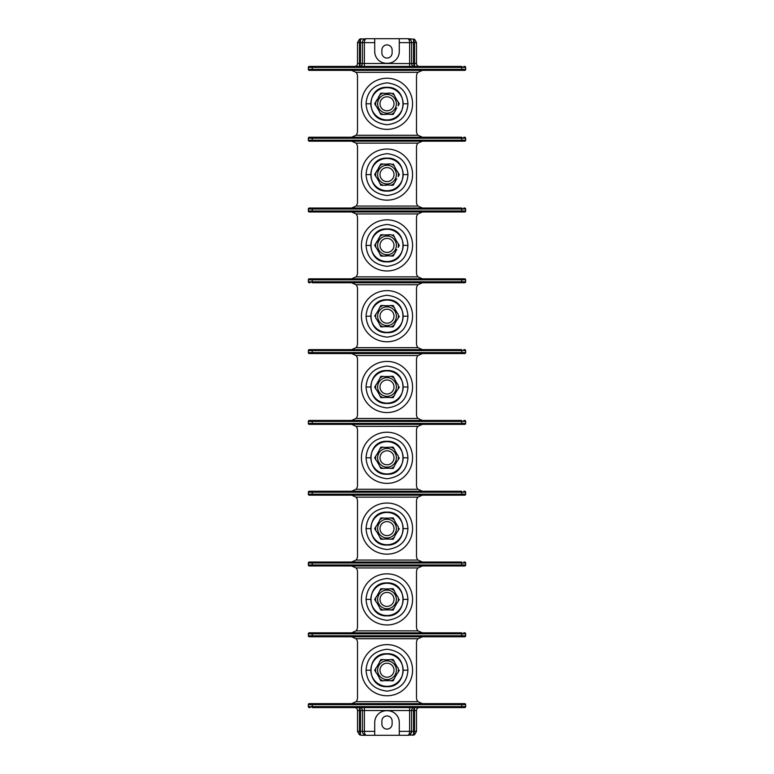 <?xml version="1.0" encoding="UTF-8"?>
<svg xmlns="http://www.w3.org/2000/svg" width="774" height="774" viewBox="0 0 774 774"><rect width="100%" height="100%" fill="white"/><g stroke="black" fill="none" stroke-linecap="round" stroke-linejoin="round"><path stroke-width="1.16" d="M377.393 312.009A10.478 10.478 0 0 1 378.573 309.968L379.666 307.539A11.349 11.349 0 0 1 383.159 305.517L385.82 305.788A10.478 10.478 0 0 1 388.18 305.788L390.841 305.517A11.349 11.349 0 0 1 394.334 307.539L395.427 309.968A10.478 10.478 0 0 1 396.607 312.009L398.165 314.186A11.349 11.349 0 0 1 398.165 318.211L396.607 320.388A10.478 10.478 0 0 1 395.427 322.429L394.334 324.867A11.349 11.349 0 0 1 390.841 326.88L388.18 326.618A10.478 10.478 0 0 1 385.82 326.618L380.837 326.88L378.573 322.429A10.478 10.478 0 0 1 377.393 320.388L375.835 318.211A11.349 11.349 0 0 1 375.835 314.186L377.393 312.009M374.664 316.198L375.835 314.186M383.159 326.88A11.349 11.349 0 0 1 379.666 324.867M379.666 307.539L380.837 305.517L383.159 305.517M394.334 324.867L393.163 326.88L390.841 326.88M399.336 316.198L398.165 318.211M390.841 305.517L393.163 305.517L394.334 307.539M361.429 316.198A25.571 25.571 0 0 0 387 341.769A25.571 25.571 0 0 0 412.571 316.198A25.571 25.571 0 0 0 387 290.637A25.571 25.571 0 0 0 361.429 316.198M351.599 282.762L356.001 284.735A5.902 5.902 0 0 1 357.501 288.663L357.501 343.733A5.902 5.902 0 0 1 356.001 347.671L351.599 349.635M422.401 349.635L417.999 347.671A5.902 5.902 0 0 1 416.499 343.733L416.499 288.663A5.902 5.902 0 0 1 417.999 284.735L422.401 282.762M351.599 70.366L356.001 72.33A5.902 5.902 0 0 1 357.501 76.268L357.501 131.328A5.902 5.902 0 0 1 356.001 135.266L351.599 137.23M351.599 141.168L356.001 143.132A5.902 5.902 0 0 1 357.501 147.06L357.501 202.13A5.902 5.902 0 0 1 356.001 206.068L351.599 208.032M351.599 211.97L356.001 213.934A5.902 5.902 0 0 1 357.501 217.862L357.501 272.932A5.902 5.902 0 0 1 356.001 276.869L351.599 278.834M351.599 353.563L356.001 355.537A5.902 5.902 0 0 1 357.501 359.465L357.501 414.535A5.902 5.902 0 0 1 356.001 418.463L351.599 420.437M351.599 424.365L356.001 426.329A5.902 5.902 0 0 1 357.501 430.267L357.501 485.337A5.902 5.902 0 0 1 356.001 489.265L351.599 491.238M351.599 495.167L356.001 497.131A5.902 5.902 0 0 1 357.501 501.068L357.501 556.138A5.902 5.902 0 0 1 356.001 560.066L351.599 562.03M351.599 565.968L356.001 567.932A5.902 5.902 0 0 1 357.501 571.87L357.501 626.94A5.902 5.902 0 0 1 356.001 630.868L351.599 632.832M351.599 636.77L356.001 638.734A5.902 5.902 0 0 1 357.501 642.672L357.501 697.732A5.902 5.902 0 0 1 356.001 701.67L351.599 703.634M357.501 731.362L359.465 731.362L360.452 734.778L361.429 735.3L359.465 734.778L357.501 731.362L357.501 710.522A2.951 2.951 0 0 0 354.55 707.571M364.38 66.429L364.38 63.478L362.416 63.478L362.416 42.638L362.416 63.478A2.951 2.951 0 0 1 359.465 66.429L359.465 63.478L357.501 63.478A2.951 2.951 0 0 1 354.55 66.429A2.951 2.951 0 0 0 357.501 63.478L357.501 42.638L359.465 39.222L361.429 38.7L360.452 39.222L359.465 42.628L357.501 42.638M463.8 66.429L464.681 66.429A0.987 0.987 0 0 1 465.667 67.415L465.667 69.379L308.333 69.379L308.333 67.415L465.667 67.415M311.283 67.415L312.27 66.429L461.73 66.429L461.73 70.366L309.319 70.366L312.27 70.366L312.27 66.429L309.319 66.429A0.987 0.987 0 0 0 308.333 67.415A0.987 0.987 0 0 1 309.319 66.429A0.987 0.987 0 0 0 308.333 67.415L308.333 69.379L308.333 67.415A0.987 0.987 0 0 1 309.319 66.429A0.987 0.987 0 0 0 308.333 67.415M310.2 70.366L309.319 70.366A0.987 0.987 0 0 1 308.333 69.379A0.987 0.987 0 0 0 309.319 70.366A0.987 0.987 0 0 1 308.333 69.379M464.681 70.366A0.987 0.987 0 0 0 465.667 69.379A0.987 0.987 0 0 1 464.681 70.366A0.987 0.987 0 0 0 465.667 69.379A0.987 0.987 0 0 1 464.681 70.366L461.73 70.366L464.681 70.366L461.73 70.366L462.717 69.379M422.401 137.23L417.999 135.266A5.902 5.902 0 0 1 416.499 131.328L416.499 76.268A5.902 5.902 0 0 1 417.999 72.33L422.401 70.366M408.469 38.787A3.938 3.938 0 0 1 411.584 42.638L413.548 42.638L413.548 63.478L414.535 66.429L414.535 63.478L416.499 63.478A2.951 2.951 0 0 0 419.45 66.429A2.951 2.951 0 0 1 416.499 63.478L416.499 42.638L414.535 39.222L407.646 38.7A3.938 3.938 0 0 1 408.062 38.719M410.984 733.452A3.938 3.938 0 0 0 411.584 731.362L411.584 710.522A2.951 2.951 0 0 1 414.535 707.571L414.535 731.362L413.548 731.362L413.548 734.778A1.964 1.287 60 0 0 414.535 734.778L412.571 735.3L413.548 734.778L414.535 731.362L416.499 731.362L416.499 710.522L413.548 710.522L413.548 731.362L411.584 731.362L410.462 734.12L407.646 735.3A3.938 3.938 0 0 0 408.933 735.087M422.401 703.634L417.999 701.67A5.902 5.902 0 0 1 416.499 697.732L416.499 642.672A5.902 5.902 0 0 1 417.999 638.734L422.401 636.77M422.401 632.832L417.999 630.868A5.902 5.902 0 0 1 416.499 626.94L416.499 571.87A5.902 5.902 0 0 1 417.999 567.932L422.401 565.968M422.401 562.03L417.999 560.066A5.902 5.902 0 0 1 416.499 556.138L416.499 501.068A5.902 5.902 0 0 1 417.999 497.131L422.401 495.167M422.401 491.238L417.999 489.265A5.902 5.902 0 0 1 416.499 485.337L416.499 430.267A5.902 5.902 0 0 1 417.999 426.329L422.401 424.365M422.401 420.437L417.999 418.463A5.902 5.902 0 0 1 416.499 414.535L416.499 359.465A5.902 5.902 0 0 1 417.999 355.537L422.401 353.563M422.401 278.834L417.999 276.869A5.902 5.902 0 0 1 416.499 272.932L416.499 217.862A5.902 5.902 0 0 1 417.999 213.934L422.401 211.97M422.401 208.032L417.999 206.068A5.902 5.902 0 0 1 416.499 202.13L416.499 147.06A5.902 5.902 0 0 1 417.999 143.132L422.401 141.168M411.584 42.638L411.584 63.478L411.584 42.638L409.62 42.638C409.562 40.364 408.904 39.048 407.646 38.7C410.152 39.048 411.468 40.364 411.584 42.638M416.499 42.638L414.535 42.638L413.548 39.222L413.548 42.638L414.535 42.638L414.535 63.478L411.584 63.478A2.951 2.951 0 0 0 414.535 66.429L414.206 66.409M412.9 65.935L412.087 65.122M362.338 64.145L361.69 65.422M359.465 66.429L360.452 63.478L360.452 42.638L359.465 42.638L359.465 63.478L362.416 63.478M409.62 66.429L409.62 42.638L399.287 42.638L399.287 38.7L407.646 38.7L366.354 38.7C365.096 39.048 364.438 40.364 364.38 42.638L360.452 42.638L360.452 39.222L359.465 39.222L357.501 42.589M362.416 731.362L360.452 731.362L360.452 710.522L359.465 707.571L359.465 731.362L360.452 731.362L360.452 734.778L359.465 734.778L361.429 735.3L407.646 735.3C408.904 734.952 409.552 733.646 409.62 731.372L411.584 731.362L411.584 710.522L364.38 710.522L364.38 731.362C364.438 733.636 365.096 734.952 366.354 735.3C363.848 734.952 362.532 733.636 362.416 731.362L362.416 710.522L362.416 731.362A3.938 3.938 0 0 0 364.757 734.961A3.938 3.938 0 0 1 362.416 731.362L374.713 731.362L374.713 735.3L366.354 735.3A3.938 3.938 0 0 1 365.938 735.281A3.938 3.938 0 0 0 366.354 735.3M416.499 731.362L414.535 734.778L407.646 735.3M310.2 707.571L309.319 707.571A0.987 0.987 0 0 1 308.333 706.585L308.333 704.621L465.667 704.621A0.987 0.987 0 0 0 464.681 703.634L461.73 703.634L464.681 703.634A0.987 0.987 0 0 1 465.667 704.621L465.667 706.585L308.333 706.585L308.333 704.621A0.987 0.987 0 0 1 309.319 703.634L461.73 703.634L461.73 707.571L312.27 707.571L312.27 703.634L309.319 703.634L312.27 703.634L311.283 704.621M465.667 706.585A0.987 0.987 0 0 1 464.681 707.571A0.987 0.987 0 0 0 465.667 706.585A0.987 0.987 0 0 1 464.681 707.571A0.987 0.987 0 0 0 465.667 706.585A0.987 0.987 0 0 1 464.681 707.571L461.73 707.571L464.681 707.571L461.73 707.571L462.717 706.585M463.8 703.634L464.681 703.634A0.987 0.987 0 0 1 465.667 704.621A0.987 0.987 0 0 0 464.681 703.634A0.987 0.987 0 0 1 465.667 704.621M463.8 632.832L464.681 632.832A0.987 0.987 0 0 1 465.667 633.819A0.987 0.987 0 0 0 464.681 632.832A0.987 0.987 0 0 1 465.667 633.819L465.667 635.783L308.333 635.783L308.333 633.819L465.667 633.819A0.987 0.987 0 0 0 464.681 632.832A0.987 0.987 0 0 1 465.667 633.819M311.283 633.819L312.27 632.832L461.73 632.832L461.73 636.77L309.319 636.77L312.27 636.77L312.27 632.832L309.319 632.832A0.987 0.987 0 0 0 308.333 633.819A0.987 0.987 0 0 1 309.319 632.832A0.987 0.987 0 0 0 308.333 633.819L308.333 635.783L308.333 633.819A0.987 0.987 0 0 1 309.319 632.832A0.987 0.987 0 0 0 308.333 633.819M463.8 562.03L464.681 562.03A0.987 0.987 0 0 1 465.667 563.017L465.667 564.981L308.333 564.981L308.333 563.017L465.667 563.017M311.283 563.017L312.27 562.03L461.73 562.03L461.73 565.968L309.319 565.968L312.27 565.968L312.27 562.03L309.319 562.03A0.987 0.987 0 0 0 308.333 563.017A0.987 0.987 0 0 1 309.319 562.03A0.987 0.987 0 0 0 308.333 563.017L308.333 564.981L308.333 563.017A0.987 0.987 0 0 1 309.319 562.03A0.987 0.987 0 0 0 308.333 563.017M463.8 491.238L464.681 491.238A0.987 0.987 0 0 1 465.667 492.216L465.667 494.18L308.333 494.18L308.333 492.216L465.667 492.216M311.283 492.216L312.27 491.238L461.73 491.238L461.73 495.167L309.319 495.167L312.27 495.167L312.27 491.238L309.319 491.238A0.987 0.987 0 0 0 308.333 492.216A0.987 0.987 0 0 1 309.319 491.238A0.987 0.987 0 0 0 308.333 492.216L308.333 494.18L308.333 492.216A0.987 0.987 0 0 1 309.319 491.238A0.987 0.987 0 0 0 308.333 492.216M463.8 420.437L464.681 420.437A0.987 0.987 0 0 1 465.667 421.414L465.667 423.388L308.333 423.388L308.333 421.414L465.667 421.414M311.283 421.414L312.27 420.437L461.73 420.437L461.73 424.365L309.319 424.365L312.27 424.365L312.27 420.437L309.319 420.437A0.987 0.987 0 0 0 308.333 421.414A0.987 0.987 0 0 1 309.319 420.437A0.987 0.987 0 0 0 308.333 421.414L308.333 423.388L308.333 421.414A0.987 0.987 0 0 1 309.319 420.437A0.987 0.987 0 0 0 308.333 421.414M463.8 349.635L464.681 349.635A0.987 0.987 0 0 1 465.667 350.612L465.667 352.586L308.333 352.586L308.333 350.612L465.667 350.612M311.283 350.612L312.27 349.635L461.73 349.635L461.73 353.563L309.319 353.563L312.27 353.563L312.27 349.635L309.319 349.635A0.987 0.987 0 0 0 308.333 350.612A0.987 0.987 0 0 1 309.319 349.635A0.987 0.987 0 0 0 308.333 350.612L308.333 352.586L308.333 350.612A0.987 0.987 0 0 1 309.319 349.635A0.987 0.987 0 0 0 308.333 350.612M310.2 353.563L309.319 353.563A0.987 0.987 0 0 1 308.333 352.586A0.987 0.987 0 0 0 309.319 353.563A0.987 0.987 0 0 1 308.333 352.586M464.681 353.563A0.987 0.987 0 0 0 465.667 352.586A0.987 0.987 0 0 1 464.681 353.563A0.987 0.987 0 0 0 465.667 352.586A0.987 0.987 0 0 1 464.681 353.563L461.73 353.563L464.681 353.563L461.73 353.563L462.717 352.586M361.429 387A25.571 25.571 0 0 0 387 412.571A25.571 25.571 0 0 0 412.571 387A25.571 25.571 0 0 0 387 361.429A25.571 25.571 0 0 0 361.429 387M374.664 387L375.835 389.012L374.664 387L377.393 382.811A10.478 10.478 0 0 1 378.573 380.769L380.837 376.319L385.82 376.58A10.478 10.478 0 0 1 388.18 376.58L390.841 376.319A11.349 11.349 0 0 1 394.334 378.341L395.427 380.769A10.478 10.478 0 0 1 396.607 382.811L398.165 384.988A11.349 11.349 0 0 1 398.165 389.012L396.607 391.189A10.478 10.478 0 0 1 395.427 393.231L393.163 397.681L388.18 397.42A10.478 10.478 0 0 1 385.82 397.42L380.837 397.681L378.573 393.231A10.478 10.478 0 0 1 377.393 391.189L375.835 389.012A11.349 11.349 0 0 1 375.835 384.988M379.666 378.341A11.349 11.349 0 0 1 383.159 376.319M394.334 395.659A11.349 11.349 0 0 1 390.841 397.681M383.159 397.681A11.349 11.349 0 0 1 379.666 395.659M390.841 376.319L393.163 376.319L394.334 378.341M399.336 387L398.165 389.012M377.635 387A9.365 9.365 0 0 0 387 396.365A9.365 9.365 0 0 0 396.365 387A9.365 9.365 0 0 0 387 377.635A9.365 9.365 0 0 0 377.635 387M379.995 387A7.005 7.005 0 0 1 387 379.995A7.005 7.005 0 0 1 394.005 387A7.005 7.005 0 0 1 387 394.005A7.005 7.005 0 0 1 379.995 387M310.2 424.365L309.319 424.365A0.987 0.987 0 0 1 308.333 423.388A0.987 0.987 0 0 0 309.319 424.365A0.987 0.987 0 0 1 308.333 423.388M464.681 424.365A0.987 0.987 0 0 0 465.667 423.388A0.987 0.987 0 0 1 464.681 424.365A0.987 0.987 0 0 0 465.667 423.388A0.987 0.987 0 0 1 464.681 424.365L461.73 424.365L464.681 424.365L461.73 424.365L462.717 423.388M361.429 457.802A25.571 25.571 0 0 0 387 483.363A25.571 25.571 0 0 0 412.571 457.802A25.571 25.571 0 0 0 387 432.231A25.571 25.571 0 0 0 361.429 457.802M374.664 457.802L375.835 459.814L374.664 457.802L377.393 453.612A10.478 10.478 0 0 1 378.573 451.571L380.837 447.12L385.82 447.382A10.478 10.478 0 0 1 388.18 447.382L390.841 447.12A11.349 11.349 0 0 1 394.334 449.133L395.427 451.571A10.478 10.478 0 0 1 396.607 453.612L398.165 455.789A11.349 11.349 0 0 1 398.165 459.814L396.607 461.991A10.478 10.478 0 0 1 395.427 464.032L393.163 468.483L388.18 468.212A10.478 10.478 0 0 1 385.82 468.212L380.837 468.483L378.573 464.032A10.478 10.478 0 0 1 377.393 461.991L375.835 459.814A11.349 11.349 0 0 1 375.835 455.789M379.666 449.133A11.349 11.349 0 0 1 383.159 447.12M394.334 466.461A11.349 11.349 0 0 1 390.841 468.483M383.159 468.483A11.349 11.349 0 0 1 379.666 466.461M390.841 447.12L393.163 447.12L394.334 449.133M399.336 457.802L398.165 459.814M377.635 457.802A9.365 9.365 0 0 0 387 467.157A9.365 9.365 0 0 0 396.365 457.802A9.365 9.365 0 0 0 387 448.436A9.365 9.365 0 0 0 377.635 457.802M379.995 457.802A7.005 7.005 0 0 1 387 450.797A7.005 7.005 0 0 1 394.005 457.802A7.005 7.005 0 0 1 387 464.806A7.005 7.005 0 0 1 379.995 457.802M310.2 495.167L309.319 495.167A0.987 0.987 0 0 1 308.333 494.18A0.987 0.987 0 0 0 309.319 495.167A0.987 0.987 0 0 1 308.333 494.18M464.681 495.167A0.987 0.987 0 0 0 465.667 494.18A0.987 0.987 0 0 1 464.681 495.167A0.987 0.987 0 0 0 465.667 494.18A0.987 0.987 0 0 1 464.681 495.167L461.73 495.167L464.681 495.167L461.73 495.167L462.717 494.18M361.429 528.603A25.571 25.571 0 0 0 387 554.165A25.571 25.571 0 0 0 412.571 528.603A25.571 25.571 0 0 0 387 503.032A25.571 25.571 0 0 0 361.429 528.603M374.664 528.603L375.835 530.616L374.664 528.603L377.393 524.414A10.478 10.478 0 0 1 378.573 522.373L380.837 517.922L385.82 518.183A10.478 10.478 0 0 1 388.18 518.183L390.841 517.922A11.349 11.349 0 0 1 394.334 519.934L395.427 522.373A10.478 10.478 0 0 1 396.607 524.414L398.165 526.581A11.349 11.349 0 0 1 398.165 530.616L396.607 532.783A10.478 10.478 0 0 1 395.427 534.834L393.163 539.284L388.18 539.014A10.478 10.478 0 0 1 385.82 539.014L380.837 539.284L378.573 534.834A10.478 10.478 0 0 1 377.393 532.783L375.835 530.616A11.349 11.349 0 0 1 375.835 526.581M379.666 519.934A11.349 11.349 0 0 1 383.159 517.922M394.334 537.262A11.349 11.349 0 0 1 390.841 539.284M383.159 539.284A11.349 11.349 0 0 1 379.666 537.262M390.841 517.922L393.163 517.922L394.334 519.934M399.336 528.603L398.165 530.616M377.635 528.603A9.365 9.365 0 0 0 387 537.959A9.365 9.365 0 0 0 396.365 528.603A9.365 9.365 0 0 0 387 519.238A9.365 9.365 0 0 0 377.635 528.603M379.995 528.603A7.005 7.005 0 0 1 387 521.599A7.005 7.005 0 0 1 394.005 528.603A7.005 7.005 0 0 1 387 535.598A7.005 7.005 0 0 1 379.995 528.603M310.2 565.968L309.319 565.968A0.987 0.987 0 0 1 308.333 564.981A0.987 0.987 0 0 0 309.319 565.968A0.987 0.987 0 0 1 308.333 564.981A0.987 0.987 0 0 0 309.319 565.968A0.987 0.987 0 0 1 308.333 564.981M464.681 565.968A0.987 0.987 0 0 0 465.667 564.981A0.987 0.987 0 0 1 464.681 565.968A0.987 0.987 0 0 0 465.667 564.981A0.987 0.987 0 0 1 464.681 565.968L461.73 565.968L464.681 565.968L461.73 565.968L462.717 564.981M361.429 599.405A25.571 25.571 0 0 0 387 624.966A25.571 25.571 0 0 0 412.571 599.405A25.571 25.571 0 0 0 387 573.834A25.571 25.571 0 0 0 361.429 599.405M374.664 599.405L375.835 601.417L374.664 599.405L377.393 595.216A10.478 10.478 0 0 1 378.573 593.174L380.837 588.724L385.82 588.985A10.478 10.478 0 0 1 388.18 588.985L390.841 588.724A11.349 11.349 0 0 1 394.334 590.736L395.427 593.174A10.478 10.478 0 0 1 396.607 595.216L398.165 597.383A11.349 11.349 0 0 1 398.165 601.417L396.607 603.585A10.478 10.478 0 0 1 395.427 605.636L393.163 610.076L388.18 609.815A10.478 10.478 0 0 1 385.82 609.815L380.837 610.076L378.573 605.636A10.478 10.478 0 0 1 377.393 603.585L375.835 601.417A11.349 11.349 0 0 1 375.835 597.383M379.666 590.736A11.349 11.349 0 0 1 383.159 588.724M394.334 608.064A11.349 11.349 0 0 1 390.841 610.076M383.159 610.076A11.349 11.349 0 0 1 379.666 608.064M390.841 588.724L393.163 588.724L394.334 590.736M399.336 599.405L398.165 601.417M377.635 599.405A9.365 9.365 0 0 0 387 608.761A9.365 9.365 0 0 0 396.365 599.405A9.365 9.365 0 0 0 387 590.04A9.365 9.365 0 0 0 377.635 599.405M379.995 599.405A7.005 7.005 0 0 1 387 592.4A7.005 7.005 0 0 1 394.005 599.405A7.005 7.005 0 0 1 387 606.4A7.005 7.005 0 0 1 379.995 599.405M310.2 636.77L309.319 636.77A0.987 0.987 0 0 1 308.333 635.783A0.987 0.987 0 0 0 309.319 636.77A0.987 0.987 0 0 1 308.333 635.783A0.987 0.987 0 0 0 309.319 636.77A0.987 0.987 0 0 1 308.333 635.783M465.667 635.783A0.987 0.987 0 0 1 464.681 636.77A0.987 0.987 0 0 0 465.667 635.783A0.987 0.987 0 0 1 464.681 636.77A0.987 0.987 0 0 0 465.667 635.783A0.987 0.987 0 0 1 464.681 636.77L461.73 636.77L464.681 636.77L461.73 636.77L462.717 635.783M361.429 670.207A25.571 25.571 0 0 0 387 695.768A25.571 25.571 0 0 0 412.571 670.207A25.571 25.571 0 0 0 387 644.636A25.571 25.571 0 0 0 361.429 670.207M374.664 670.207L375.835 672.219L374.664 670.207L377.393 666.017A10.478 10.478 0 0 1 378.573 663.976L380.837 659.525L385.82 659.787A10.478 10.478 0 0 1 388.18 659.787L390.841 659.525A11.349 11.349 0 0 1 394.334 661.538L395.427 663.976A10.478 10.478 0 0 1 396.607 666.017L398.165 668.185A11.349 11.349 0 0 1 398.165 672.219L396.607 674.386A10.478 10.478 0 0 1 395.427 676.437L393.163 680.878L388.18 680.617A10.478 10.478 0 0 1 385.82 680.617L380.837 680.878L378.573 676.437A10.478 10.478 0 0 1 377.393 674.386L375.835 672.219A11.349 11.349 0 0 1 375.835 668.185M379.666 661.538A11.349 11.349 0 0 1 383.159 659.525M394.334 678.866A11.349 11.349 0 0 1 390.841 680.878M383.159 680.878A11.349 11.349 0 0 1 379.666 678.866M390.841 659.525L393.163 659.525L394.334 661.538M399.336 670.207L398.165 672.219M377.635 670.207A9.365 9.365 0 0 0 387 679.562A9.365 9.365 0 0 0 396.365 670.207A9.365 9.365 0 0 0 387 660.841A9.365 9.365 0 0 0 377.635 670.207M379.995 670.207A7.005 7.005 0 0 1 387 663.202A7.005 7.005 0 0 1 394.005 670.207A7.005 7.005 0 0 1 387 677.202A7.005 7.005 0 0 1 379.995 670.207M419.45 707.571A2.951 2.951 0 0 0 416.499 710.522A2.951 2.951 0 0 1 419.45 707.571M409.939 734.565A3.938 3.938 0 0 0 410.52 734.052M411.662 709.855L412.31 708.578M399.287 735.3L399.287 722.519A11.803 11.803 0 0 0 387.493 710.716L386.507 710.716A11.803 11.803 0 0 0 374.713 722.519L374.713 731.362M381.882 721.039L381.882 723.99A5.118 5.118 0 0 0 387 729.108A5.118 5.118 0 0 0 392.118 723.99L392.118 721.039A5.118 5.118 0 0 0 387 715.931A5.118 5.118 0 0 0 381.882 721.039M359.465 707.571A2.951 2.951 0 0 1 362.416 710.522L362.416 710.435M361.1 708.065L361.913 708.878M414.535 707.571L413.548 710.522L411.584 710.522A2.951 2.951 0 0 1 414.535 707.571M308.333 706.585A0.987 0.987 0 0 0 309.319 707.571A0.987 0.987 0 0 1 308.333 706.585A0.987 0.987 0 0 0 309.319 707.571A0.987 0.987 0 0 1 308.333 706.585L308.333 704.621A0.987 0.987 0 0 1 309.319 703.634A0.987 0.987 0 0 0 308.333 704.621A0.987 0.987 0 0 1 309.319 703.634A0.987 0.987 0 0 0 308.333 704.621M362.416 42.638A3.938 3.938 0 0 1 363.19 40.287A3.938 3.938 0 0 0 362.416 42.638C362.532 40.364 363.848 39.048 366.354 38.7L359.465 39.222M399.287 42.638L399.287 51.481A11.803 11.803 0 0 1 387.493 63.284L386.507 63.284A11.803 11.803 0 0 1 374.713 51.481L374.713 42.638L364.38 42.638L364.38 63.478L411.584 63.565M392.118 52.961L392.118 50.01A5.118 5.118 0 0 0 387 44.892A5.118 5.118 0 0 0 381.882 50.01L381.882 52.961A5.118 5.118 0 0 0 387 58.069A5.118 5.118 0 0 0 392.118 52.961M366.354 38.7A3.938 3.938 0 0 0 365.938 38.719A3.938 3.938 0 0 1 366.354 38.7L374.713 38.7L374.713 42.638M363.47 39.948A3.938 3.938 0 0 1 364.041 39.445A3.938 3.938 0 0 0 363.47 39.948M310.2 282.762L309.319 282.762A0.987 0.987 0 0 1 308.333 281.784L308.333 279.82L465.667 279.82L465.667 281.784L308.333 281.784L308.333 279.82A0.987 0.987 0 0 1 309.319 278.834L464.681 278.834L461.73 278.834L461.73 282.762L312.27 282.762L312.27 278.834L309.319 278.834L312.27 278.834L311.283 279.82M464.681 282.762A0.987 0.987 0 0 0 465.667 281.784A0.987 0.987 0 0 1 464.681 282.762A0.987 0.987 0 0 0 465.667 281.784A0.987 0.987 0 0 1 464.681 282.762L461.73 282.762L464.681 282.762L461.73 282.762L462.717 281.784M463.8 278.834L464.681 278.834A0.987 0.987 0 0 1 465.667 279.82A0.987 0.987 0 0 0 464.681 278.834M463.8 208.032L464.681 208.032A0.987 0.987 0 0 1 465.667 209.019L465.667 210.983L308.333 210.983L308.333 209.019L465.667 209.019M311.283 209.019L312.27 208.032L461.73 208.032L461.73 211.97L309.319 211.97L312.27 211.97L312.27 208.032L309.319 208.032A0.987 0.987 0 0 0 308.333 209.019A0.987 0.987 0 0 1 309.319 208.032A0.987 0.987 0 0 0 308.333 209.019L308.333 210.983L308.333 209.019A0.987 0.987 0 0 1 309.319 208.032A0.987 0.987 0 0 0 308.333 209.019M463.8 137.23L464.681 137.23A0.987 0.987 0 0 1 465.667 138.217L465.667 140.181L308.333 140.181L308.333 138.217L465.667 138.217M311.283 138.217L312.27 137.23L461.73 137.23L461.73 141.168L309.319 141.168L312.27 141.168L312.27 137.23L309.319 137.23A0.987 0.987 0 0 0 308.333 138.217A0.987 0.987 0 0 1 309.319 137.23A0.987 0.987 0 0 0 308.333 138.217L308.333 140.181L308.333 138.217A0.987 0.987 0 0 1 309.319 137.23A0.987 0.987 0 0 0 308.333 138.217M361.429 103.793A25.571 25.571 0 0 0 387 129.364A25.571 25.571 0 0 0 412.571 103.793A25.571 25.571 0 0 0 387 78.232A25.571 25.571 0 0 0 361.429 103.793M377.161 99.478L374.664 103.793L377.393 99.614A10.478 10.478 0 0 1 378.573 97.563L380.837 93.122L378.341 97.437M380.837 114.475L385.82 114.475L380.837 114.475L378.573 110.024A10.478 10.478 0 0 1 377.393 107.983L374.664 103.793M380.837 93.122L385.82 93.383A10.478 10.478 0 0 1 388.18 93.383L390.841 93.122A11.349 11.349 0 0 1 394.334 95.134L395.427 97.563A10.478 10.478 0 0 1 396.607 99.614L399.336 103.793L398.165 105.815A11.349 11.349 0 0 0 398.165 101.781M390.841 93.122L388.18 93.122M398.165 105.815L399.336 103.793M393.163 114.475L395.659 110.16L393.163 114.475L388.18 114.213A10.478 10.478 0 0 1 385.82 114.213L385.82 114.475M375.835 101.781A11.349 11.349 0 0 0 375.835 105.815M379.666 95.134A11.349 11.349 0 0 1 383.159 93.122M395.659 110.16L395.427 110.024A10.478 10.478 0 0 0 396.607 107.983L396.839 108.118M394.334 112.462A11.349 11.349 0 0 1 390.841 114.475M383.159 114.475A11.349 11.349 0 0 1 379.666 112.462M393.163 93.122L394.334 95.134M377.635 103.793A9.365 9.365 0 0 0 387 113.159A9.365 9.365 0 0 0 396.365 103.793A9.365 9.365 0 0 0 387 94.438A9.365 9.365 0 0 0 377.635 103.793M379.995 103.793A7.005 7.005 0 0 1 387 96.798A7.005 7.005 0 0 1 394.005 103.793A7.005 7.005 0 0 1 387 110.798A7.005 7.005 0 0 1 379.995 103.793M310.2 141.168L309.319 141.168A0.987 0.987 0 0 1 308.333 140.181A0.987 0.987 0 0 0 309.319 141.168A0.987 0.987 0 0 1 308.333 140.181M464.681 141.168A0.987 0.987 0 0 0 465.667 140.181A0.987 0.987 0 0 1 464.681 141.168A0.987 0.987 0 0 0 465.667 140.181A0.987 0.987 0 0 1 464.681 141.168L461.73 141.168L464.681 141.168L461.73 141.168L462.717 140.181M361.429 174.595A25.571 25.571 0 0 0 387 200.166A25.571 25.571 0 0 0 412.571 174.595A25.571 25.571 0 0 0 387 149.034A25.571 25.571 0 0 0 361.429 174.595M377.161 170.28L374.664 174.595L377.393 170.415A10.478 10.478 0 0 1 378.573 168.364L380.837 163.924L378.341 168.239M380.837 185.276L385.82 185.276L380.837 185.276L378.573 180.826A10.478 10.478 0 0 1 377.393 178.784L374.664 174.595M380.837 163.924L385.82 164.185A10.478 10.478 0 0 1 388.18 164.185L390.841 163.924A11.349 11.349 0 0 1 394.334 165.936L395.427 168.364A10.478 10.478 0 0 1 396.607 170.415L399.336 174.595L398.165 176.617A11.349 11.349 0 0 0 398.165 172.583M390.841 163.924L388.18 163.924M398.165 176.617L399.336 174.595M393.163 185.276L395.659 180.961L393.163 185.276L388.18 185.015A10.478 10.478 0 0 1 385.82 185.015L385.82 185.276M375.835 172.583A11.349 11.349 0 0 0 375.835 176.617M379.666 165.936A11.349 11.349 0 0 1 383.159 163.924M395.659 180.961L395.427 180.826A10.478 10.478 0 0 0 396.607 178.784L396.839 178.92M394.334 183.264A11.349 11.349 0 0 1 390.841 185.276M383.159 185.276A11.349 11.349 0 0 1 379.666 183.264M393.163 163.924L394.334 165.936M377.635 174.595A9.365 9.365 0 0 0 387 183.96A9.365 9.365 0 0 0 396.365 174.595A9.365 9.365 0 0 0 387 165.239A9.365 9.365 0 0 0 377.635 174.595M379.995 174.595A7.005 7.005 0 0 1 387 167.6A7.005 7.005 0 0 1 394.005 174.595A7.005 7.005 0 0 1 387 181.6A7.005 7.005 0 0 1 379.995 174.595M310.2 211.97L309.319 211.97A0.987 0.987 0 0 1 308.333 210.983A0.987 0.987 0 0 0 309.319 211.97A0.987 0.987 0 0 1 308.333 210.983M464.681 211.97A0.987 0.987 0 0 0 465.667 210.983A0.987 0.987 0 0 1 464.681 211.97A0.987 0.987 0 0 0 465.667 210.983A0.987 0.987 0 0 1 464.681 211.97L461.73 211.97L464.681 211.97L461.73 211.97L462.717 210.983M361.429 245.397A25.571 25.571 0 0 0 387 270.968A25.571 25.571 0 0 0 412.571 245.397A25.571 25.571 0 0 0 387 219.835A25.571 25.571 0 0 0 361.429 245.397M377.161 241.082L374.664 245.397L377.393 241.217A10.478 10.478 0 0 1 378.573 239.166L380.837 234.715L378.341 239.04M380.837 256.078L385.82 256.078L380.837 256.078L378.573 251.627A10.478 10.478 0 0 1 377.393 249.586L374.664 245.397M380.837 234.715L385.82 234.986A10.478 10.478 0 0 1 388.18 234.986L390.841 234.715A11.349 11.349 0 0 1 394.334 236.738L395.427 239.166A10.478 10.478 0 0 1 396.607 241.217L399.336 245.397L398.165 247.419A11.349 11.349 0 0 0 398.165 243.384M390.841 234.715L388.18 234.715M398.165 247.419L399.336 245.397M393.163 256.078L395.659 251.763L393.163 256.078L388.18 255.817A10.478 10.478 0 0 1 385.82 255.817L385.82 256.078M375.835 243.384A11.349 11.349 0 0 0 375.835 247.419M379.666 236.738A11.349 11.349 0 0 1 383.159 234.715M395.659 251.763L395.427 251.627A10.478 10.478 0 0 0 396.607 249.586L396.839 249.712M394.334 254.066A11.349 11.349 0 0 1 390.841 256.078M383.159 256.078A11.349 11.349 0 0 1 379.666 254.066M393.163 234.715L394.334 236.738M377.635 245.397A9.365 9.365 0 0 0 387 254.762A9.365 9.365 0 0 0 396.365 245.397A9.365 9.365 0 0 0 387 236.041A9.365 9.365 0 0 0 377.635 245.397M379.995 245.397A7.005 7.005 0 0 1 387 238.402A7.005 7.005 0 0 1 394.005 245.397A7.005 7.005 0 0 1 387 252.401A7.005 7.005 0 0 1 379.995 245.397M308.333 281.784A0.987 0.987 0 0 0 309.319 282.762A0.987 0.987 0 0 1 308.333 281.784L308.333 279.82A0.987 0.987 0 0 1 309.319 278.834A0.987 0.987 0 0 0 308.333 279.82A0.987 0.987 0 0 1 309.319 278.834A0.987 0.987 0 0 0 308.333 279.82M377.635 316.198A9.365 9.365 0 0 0 387 325.564A9.365 9.365 0 0 0 396.365 316.198A9.365 9.365 0 0 0 387 306.843A9.365 9.365 0 0 0 377.635 316.198M379.995 316.198A7.005 7.005 0 0 1 387 309.194A7.005 7.005 0 0 1 394.005 316.198A7.005 7.005 0 0 1 387 323.203A7.005 7.005 0 0 1 379.995 316.198M387 124.74C400.129 123.066 407.105 116.081 407.946 103.793C407.105 91.506 400.129 84.53 387 82.857C373.871 84.53 366.895 91.506 366.054 103.793C366.895 116.081 373.871 123.066 387 124.74M387 195.541C400.129 193.868 407.105 186.882 407.946 174.595C407.105 162.308 400.129 155.332 387 153.649C373.871 155.332 366.895 162.308 366.054 174.595C366.895 186.882 373.871 193.868 387 195.541M387 266.343C400.129 264.669 407.105 257.684 407.946 245.397C407.105 233.109 400.129 226.134 387 224.45C373.871 226.134 366.895 233.109 366.054 245.397C366.895 257.684 373.871 264.669 387 266.343M387 337.145C400.129 335.471 407.105 328.486 407.946 316.198C407.105 303.911 400.129 296.935 387 295.252C373.871 296.935 366.895 303.911 366.054 316.198C366.895 328.486 373.871 335.471 387 337.145M387 407.946C400.129 406.273 407.105 399.287 407.946 387C407.105 374.713 400.129 367.727 387 366.054C373.871 367.727 366.895 374.713 366.054 387C366.895 399.287 373.871 406.273 387 407.946M387 478.748C400.129 477.065 407.105 470.089 407.946 457.802C407.105 445.514 400.129 438.529 387 436.855C373.871 438.529 366.895 445.514 366.054 457.802C366.895 470.089 373.871 477.065 387 478.748M387 549.55C400.129 547.866 407.105 540.891 407.946 528.603C407.105 516.316 400.129 509.331 387 507.657C373.871 509.331 366.895 516.316 366.054 528.603C366.895 540.891 373.871 547.866 387 549.55M387 620.351C400.129 618.668 407.105 611.692 407.946 599.405C407.105 587.118 400.129 580.132 387 578.459C373.871 580.132 366.895 587.118 366.054 599.405C366.895 611.692 373.871 618.668 387 620.351M387 691.143C400.129 689.47 407.105 682.494 407.946 670.207C407.105 657.919 400.129 650.934 387 649.26C373.871 650.934 366.895 657.919 366.054 670.207C366.895 682.494 373.871 689.47 387 691.143M387 300.06A16.138 16.138 0 0 0 370.862 316.198A16.138 16.138 0 0 0 387 332.336A16.138 16.138 0 0 0 403.138 316.198A16.138 16.138 0 0 0 387 300.06M417.999 284.735L356.001 284.735M356.001 347.671L417.999 347.671M417.999 72.33L356.001 72.33M414.535 66.429A2.951 2.951 0 0 1 411.584 63.478M364.38 707.571L364.38 710.522L357.501 710.522M417.999 701.67L356.001 701.67M417.999 638.734L356.001 638.734M356.001 630.868L417.999 630.868M417.999 567.932L356.001 567.932M356.001 560.066L417.999 560.066M417.999 497.131L356.001 497.131M356.001 489.265L417.999 489.265M417.999 426.329L356.001 426.329M356.001 418.463L417.999 418.463M417.999 355.537L356.001 355.537M387 370.862A16.138 16.138 0 0 1 403.138 387A16.138 16.138 0 0 1 387 403.138A16.138 16.138 0 0 1 370.862 387A16.138 16.138 0 0 1 387 370.862M387 441.664A16.138 16.138 0 0 1 403.138 457.802A16.138 16.138 0 0 1 387 473.94A16.138 16.138 0 0 1 370.862 457.802A16.138 16.138 0 0 1 387 441.664M387 512.465A16.138 16.138 0 0 1 403.138 528.603A16.138 16.138 0 0 1 387 544.741A16.138 16.138 0 0 1 370.862 528.603A16.138 16.138 0 0 1 387 512.465M387 583.267A16.138 16.138 0 0 1 403.138 599.405A16.138 16.138 0 0 1 387 615.543A16.138 16.138 0 0 1 370.862 599.405A16.138 16.138 0 0 1 387 583.267M387 654.069A16.138 16.138 0 0 1 403.138 670.207A16.138 16.138 0 0 1 387 686.345A16.138 16.138 0 0 1 370.862 670.207A16.138 16.138 0 0 1 387 654.069M409.62 707.571L409.62 731.362L399.287 731.362M356.001 276.869L417.999 276.869M417.999 213.934L356.001 213.934M356.001 206.068L417.999 206.068M417.999 143.132L356.001 143.132M356.001 135.266L417.999 135.266M387 87.656A16.138 16.138 0 0 1 403.138 103.793A16.138 16.138 0 0 1 387 119.931A16.138 16.138 0 0 1 370.862 103.793A16.138 16.138 0 0 1 387 87.656M387 158.457A16.138 16.138 0 0 1 403.138 174.595A16.138 16.138 0 0 1 387 190.733A16.138 16.138 0 0 1 370.862 174.595A16.138 16.138 0 0 1 387 158.457M387 229.259A16.138 16.138 0 0 1 403.138 245.397A16.138 16.138 0 0 1 387 261.535A16.138 16.138 0 0 1 370.862 245.397A16.138 16.138 0 0 1 387 229.259M407.946 103.793L403.477 103.793M370.523 103.793L366.054 103.793M407.946 174.595L403.477 174.595M370.523 174.595L366.054 174.595M407.946 245.397L403.477 245.397M370.523 245.397L366.054 245.397M407.946 316.198L403.477 316.198M370.523 316.198L366.054 316.198M407.946 387L403.477 387M370.523 387L366.054 387M407.946 457.802L403.477 457.802M370.523 457.802L366.054 457.802M407.946 528.603L403.477 528.603M370.523 528.603L366.054 528.603M407.946 599.405L403.477 599.405M370.523 599.405L366.054 599.405M407.946 670.207L403.477 670.207M370.523 670.207L366.054 670.207M387 332.685C408.266 333.7 408.266 298.696 387 299.722C365.734 298.696 365.734 333.7 387 332.685M411.594 63.7L411.671 64.203M411.72 64.358L412.058 65.074M413.742 66.322L414.322 66.419M357.501 731.411L359.465 734.778M311.283 352.586L312.27 353.563M387 403.477C408.266 404.502 408.266 369.498 387 370.523C365.734 369.498 365.734 404.502 387 403.477M387 474.278C408.266 475.304 408.266 440.3 387 441.315C365.734 440.3 365.734 475.304 387 474.278M387 545.08C408.266 546.105 408.266 511.101 387 512.117C365.734 511.101 365.734 546.105 387 545.08M387 615.881C408.266 616.907 408.266 581.903 387 582.919C365.734 581.903 365.734 616.907 387 615.881M462.717 633.819L461.73 632.832M311.283 635.783L312.27 636.77M387 686.683C408.266 687.699 408.266 652.705 387 653.72C365.734 652.705 365.734 687.699 387 686.683M411.217 733.026L410.462 734.12M408.043 735.281L409.997 734.516M362.406 710.3L362.329 709.797M362.28 709.642L361.942 708.926M360.258 707.678L359.678 707.581M311.283 706.585L312.27 707.571M462.717 704.621L461.73 703.634M416.499 42.589L414.535 39.222M387 120.28C408.266 121.295 408.266 86.301 387 87.317C365.734 86.301 365.734 121.295 387 120.28M462.717 138.217L461.73 137.23M311.283 140.181L312.27 141.168M387 191.081C408.266 192.097 408.266 157.093 387 158.119C365.734 157.093 365.734 192.097 387 191.081M462.717 209.019L461.73 208.032M311.283 210.983L312.27 211.97M387 261.883C408.266 262.899 408.266 227.895 387 228.92C365.734 227.895 365.734 262.899 387 261.883M311.283 281.784L312.27 282.762M462.717 279.82L461.73 278.834M462.717 67.415L461.73 66.429M311.283 69.379L312.27 70.366"/></g></svg>
